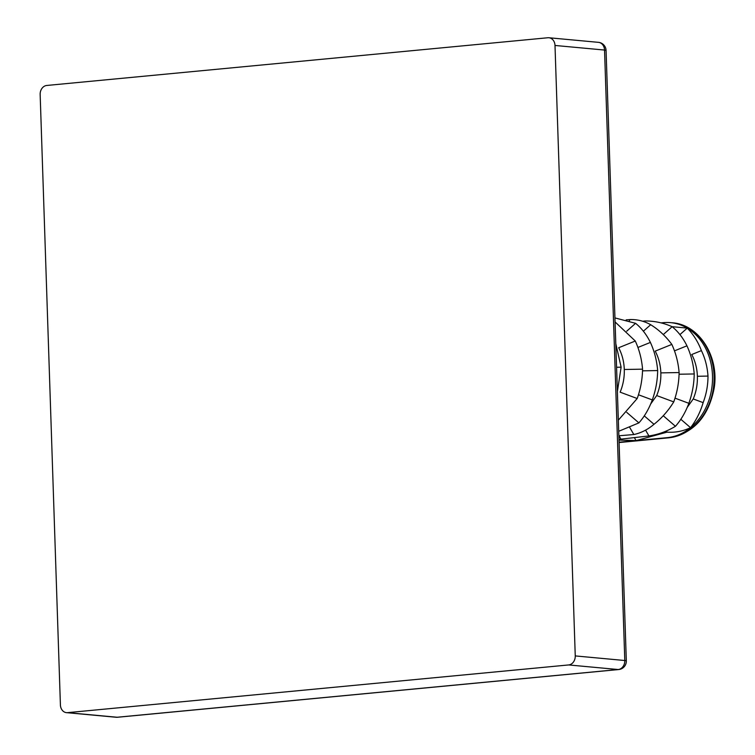 <?xml version="1.0" encoding="UTF-8"?>
<svg xmlns="http://www.w3.org/2000/svg" width="755" height="755" viewBox="0 0 755 755"><rect width="100%" height="100%" fill="white"/><g stroke="black" fill="none" stroke-linecap="round" stroke-linejoin="round"><path stroke-width="1.13" d="M568.666 664.938L67.554 712.654L117.091 717.25L618.203 669.534L568.666 664.938A8.399 6.852 -84.7 0 0 575.253 655.916L624.791 660.512L604.538 50.056L555 45.46L575.253 655.916M116.043 717.25A8.399 8.399 0 0 0 117.61 717.25A8.399 4.794 84.6 0 1 117.091 717.25A8.399 6.852 95.3 0 1 116.043 717.25L66.497 712.654A8.399 6.852 -84.7 0 1 60.409 704.943L40.157 94.488A8.399 6.852 -84.7 0 1 46.744 85.466L547.856 37.75A8.399 6.852 -84.7 0 1 548.913 37.75A8.399 6.852 -84.7 0 1 555 45.46M66.497 712.654A8.399 6.852 -84.7 0 0 67.554 712.654M615.08 321.932L635.285 341.024L618.666 347.744C622.12 354.312 623.989 361.57 624.291 369.488C624.517 377.415 623.13 384.974 620.138 392.166L637.192 398.517L618.336 420.186M650.602 404.104L656.69 395.554L673.743 401.905C668.335 410.682 661.748 418.147 654 424.301C647.79 429.557 641.07 432.974 633.832 434.54L629.821 427.632M643.392 331.2L650.697 324.725C658.822 329.765 665.863 336.334 671.837 344.412L655.217 351.132C658.671 357.71 660.54 364.958 660.842 372.876C661.069 380.803 659.681 388.363 656.69 395.554M687.154 407.502L693.241 398.951L703.131 402.632C700.385 412.022 696.195 420.375 690.551 427.689C682.907 431.237 675.064 432.728 667.024 432.153L666.372 431.02M672.073 326.679L687.248 328.114C693.345 334.314 698.064 341.817 701.404 350.622L691.769 354.52C695.223 361.098 697.091 368.346 697.384 376.273C697.62 384.201 696.233 391.76 693.241 398.951M663.277 334.578L672.139 326.707C663.513 322.866 654.5 320.95 645.119 320.96L642.731 321.243M645.119 320.96L644.6 321.857M650.697 324.725C644.194 321.073 637.305 319.356 630.019 319.563L626.131 319.884M630.019 319.563L629.283 320.837M679.944 334.597L687.248 328.114A57.748 47.131 95.3 0 1 690.551 427.689A57.748 47.131 95.3 0 1 667.212 437.645L636.087 440.599L618.996 440.099M701.404 350.622C705.179 358.436 707.369 366.93 707.992 376.084C707.982 385.305 706.359 394.148 703.131 402.632M697.384 376.273L707.992 376.084M672.139 326.707C678.132 331.558 683.067 337.929 686.946 345.818L674.47 350.858M679.075 374.225L694.222 373.961C693.373 363.901 690.948 354.52 686.946 345.818M626.726 331.19L635.587 323.319L614.947 317.912M635.587 323.319C641.58 328.17 646.516 334.531 650.395 342.421L637.918 347.46M642.524 370.837L657.671 370.563C656.822 360.512 654.396 351.132 650.395 342.421M660.842 372.876L679.113 372.555C678.273 362.504 675.848 353.123 671.837 344.412M624.291 369.488L642.562 369.167C641.722 359.116 639.296 349.735 635.285 341.024M616.58 367.26L621.12 367.175L615.797 343.648M680.85 419.299L690.551 427.689M645.582 430.161L648.932 435.946L618.977 439.372M663.277 415.76L675.442 426.292C667.109 431.35 658.275 434.569 648.932 435.946M675.442 426.292C681.067 419.94 685.531 412.277 688.853 403.312L675.017 398.159M694.222 373.961C694.043 384.106 692.25 393.893 688.853 403.312M626.726 412.362L638.89 422.894L618.704 431.284M638.89 422.894C644.515 416.543 648.979 408.88 652.301 399.914L638.466 394.771M657.671 370.563C657.492 380.718 655.699 390.505 652.301 399.914M644.298 415.901L654 424.301M679.113 372.555C678.943 382.709 677.15 392.496 673.743 401.905M642.562 369.167C642.392 379.321 640.599 389.099 637.192 398.517M621.12 367.175L617.382 391.562M634.37 437.645L636.087 440.599L619.072 442.222M667.024 432.153L636.087 440.599M618.996 435.767L620.987 439.202M633.832 434.54L618.855 435.777M661.135 322.876L663.39 322.659A57.748 47.131 95.3 0 1 670.638 322.649A57.748 47.131 95.3 0 1 687.248 328.114M598.451 42.346A8.399 6.852 95.3 0 1 604.538 50.056A8.399 0.746 178.1 0 1 606.067 50.434A8.399 8.399 0 0 0 598.451 42.346L548.913 37.75M618.722 669.534A8.399 8.399 0 0 0 626.32 660.889A8.399 0.746 -1.9 0 0 624.791 660.512A8.399 6.852 95.3 0 1 618.203 669.534A8.399 4.794 84.6 0 0 618.722 669.534L117.61 717.25M669.308 437.73A4.2 2.397 -95.4 0 1 669.034 437.787L619.081 442.543L667.212 437.645M672.205 322.791C699.168 324.442 719.524 356.832 714.126 388.4C708.407 417.005 693.373 433.474 669.034 437.787A4.2 2.397 -95.4 0 1 668.779 437.787A57.748 47.131 -84.7 0 0 714.07 380.227A57.748 47.131 -84.7 0 0 672.205 322.791L670.638 322.649M606.067 50.434L626.32 660.889"/></g></svg>
